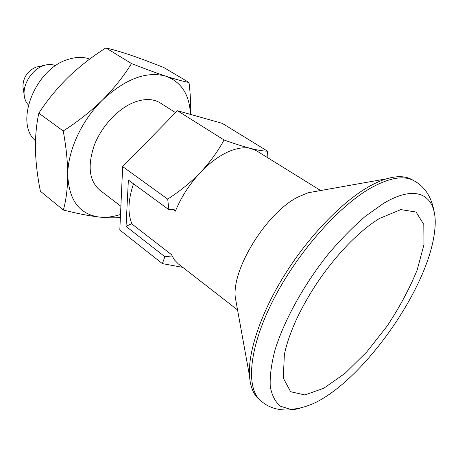 <?xml version="1.0" encoding="UTF-8"?>
<svg xmlns="http://www.w3.org/2000/svg" width="458" height="458" viewBox="0 0 458 458"><rect width="100%" height="100%" fill="white"/><g stroke="black" fill="none" stroke-linecap="round" stroke-linejoin="round"><path stroke-width="0.69" d="M120.38 217.458C114.655 218.071 107.613 217.939 99.254 217.063C88.8 215.833 76.835 213.48 63.364 210.01L40.401 191.255C37.545 177.263 35.89 163.558 35.438 150.15C35.214 137.062 36.342 124.731 38.816 113.16L63.221 130.965C77.597 121.805 90.695 111.483 102.5 100.004C114.048 88.325 123.717 76.165 131.503 63.536C144.791 68.769 156.367 73.022 166.243 76.286C175.838 79.383 183.429 81.455 189.017 82.497C190.373 93.672 190.917 104.321 190.66 114.443M224.059 139.993C217.928 151.289 210.119 162.04 200.627 172.254C209.415 163.105 218.346 156.407 227.42 152.159C236.442 148.066 244.309 146.858 251.018 148.529C243.524 146.589 234.542 143.743 224.059 139.993L177.452 110.716L222.193 123.334L267.478 151.123C263.705 151.169 258.215 150.304 251.018 148.529L256.72 150.928L320.646 190.528M267.936 157.878L267.478 151.123M177.452 110.716L122.675 166.62L167.691 199.11L168.887 209.684L128.372 180.057L126.047 226.389L164.909 256.738L162.344 263.608L182.822 267.386M172.843 209.3L175.397 211.161L176.319 208.957C182.215 195.457 190.322 183.223 200.627 172.254C190.849 182.324 179.874 191.278 167.691 199.11M122.675 166.62L119.813 230.019L162.344 263.608M120.517 214.453C113.08 216.903 105.987 217.773 99.254 217.063C79.474 214.292 68.975 200.335 67.761 175.191C67.578 188.633 66.112 200.243 63.364 210.01M189.017 82.497L163.981 67.629C152.388 62.964 141.596 58.91 131.601 55.464C121.805 52.149 113.229 49.636 105.867 47.913L131.503 63.536M105.867 47.913C92.276 56.517 79.755 66.278 68.294 77.196C57.038 88.308 47.214 100.291 38.816 113.16M35.484 140.755C14.038 123.088 35.226 68.528 68.328 59.351C76.217 56.844 83.345 56.752 89.728 59.071M23.215 88.4L22.923 86.413C23.226 77.31 27.577 70.893 35.982 67.166L38.369 66.616M28.362 104.916C25.883 102.334 24.48 98.934 24.142 94.714C23.037 83.27 32.833 68.82 43.968 65.483L44.615 65.288C48.685 64.131 52.367 64.269 55.647 65.694M236.614 304.69L235.303 297.471C231.691 269.058 266.579 212.644 297.877 197.077L308.154 192.749L315.379 191.467M133.507 183.807C128.011 200.152 127.53 213.594 132.064 224.128L171.481 254.631L174.326 259.778L178.202 263.797L237.565 309.957M368.707 186.732C375.05 183.126 380.976 180.486 386.489 178.82C397.103 175.717 405.622 176.004 412.045 179.673L414.084 180.824C404.128 175.168 389.706 177.549 370.82 187.986C337.941 206.558 296.143 254.201 272.361 301.765C248.482 349.385 245.769 388.63 260.963 400.933L259.176 399.422C253.503 394.681 250.274 386.792 249.484 375.76C247.944 351.687 261.089 312.453 285.151 274.05C309.23 235.675 342.017 201.915 368.707 186.732M383.254 203.57C419.969 181.437 439.193 197.724 434.556 231.708C428.488 287.206 365.713 377.444 315.791 402.433C306.391 406.813 297.86 409.086 290.2 409.252L280.514 406.246C275.327 402.044 271.909 395.46 270.254 386.506C269.751 376.241 271.336 364.058 275.023 349.952C284.109 320.503 303.78 284.784 328.077 254.327C340.466 239.694 352.918 226.991 365.432 216.228L383.254 203.57M379.384 218.512L400.853 209.615L416.053 212.025L423.805 224.426L423.976 244.595L417.186 269.945C409.584 288.546 399.599 307.215 387.228 325.941L366.869 351.818L345.074 373.299L323.703 388.304L304.822 394.933L290.635 391.733L283.273 378.068L284.366 354.635C286.702 343.179 291.202 330.441 297.866 316.432C310.782 289.988 327.39 266.115 347.685 244.812C358.728 233.471 369.291 224.706 379.384 218.512M126.047 226.389L131.824 223.578M120.889 206.255L99.718 190.076C89.133 180.79 87.346 165.785 94.359 145.072C101.733 125.95 118.359 108.311 134.497 102.168C144.739 98.43 153.338 98.699 160.311 102.981L175.58 112.622M164.909 256.738L172.059 255.942M176.319 208.957L168.887 209.684M63.221 130.965C66.17 146.932 67.681 161.674 67.761 175.191C67.544 151.255 81.518 120.506 102.5 100.004C125.555 78.696 146.806 70.79 166.243 76.286C181.545 82.2 189.601 94.892 190.408 114.368M22.923 86.413L24.142 94.714M36.405 67.034L44.615 65.288M235.303 297.471L249.484 375.76M308.154 192.749L386.489 178.82M434.59 214.396C432.232 198.114 425.396 186.927 414.084 180.824M299.572 408.49C283.485 411.937 270.621 409.418 260.963 400.933"/></g></svg>
